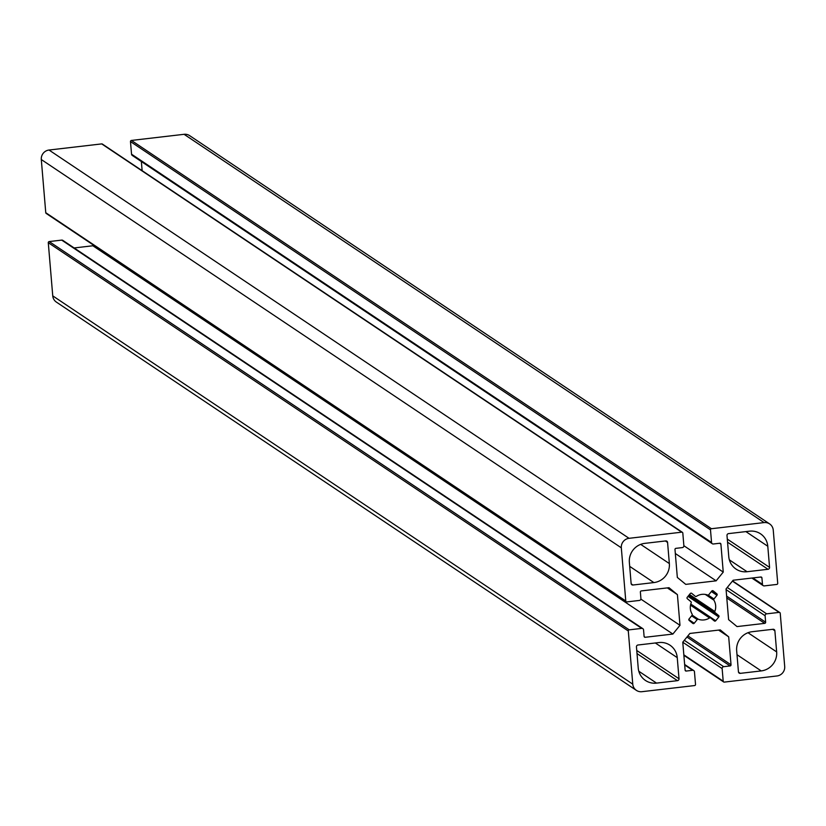 <?xml version="1.0" encoding="UTF-8"?>
<svg xmlns="http://www.w3.org/2000/svg" width="826" height="826" viewBox="0 0 826 826"><rect width="100%" height="100%" fill="white"/><g stroke="black" fill="none" stroke-linecap="round" stroke-linejoin="round"><path stroke-width="1.24" d="M769.564 567.379A1.735 1.673 -56.2 0 1 768.015 569.279L747.086 571.726A17.325 16.768 -56.2 0 1 736.018 569.073A17.325 16.768 -56.2 0 1 728.769 556.641L726.994 535.516A1.735 1.673 -56.2 0 1 728.542 533.617L749.471 531.18A17.325 16.768 -56.2 0 1 760.539 533.823A17.325 16.768 -56.2 0 1 767.788 546.254L769.564 567.379L727.293 539.089M636.454 646.903A1.735 1.673 -56.2 0 1 638.002 645.003L658.931 642.556A17.325 16.768 -56.2 0 1 670 645.209A17.325 16.768 -56.2 0 1 677.248 657.641L679.024 678.765A1.735 1.673 -56.2 0 1 677.475 680.665L656.546 683.112A17.325 16.768 -56.2 0 1 645.467 680.459A17.325 16.768 -56.2 0 1 638.23 668.028L636.454 646.903M669.349 563.569A17.325 16.768 -56.2 0 1 653.893 582.578L632.964 585.014A1.735 1.673 -56.2 0 1 631.126 583.507L629.36 562.372A17.325 16.768 -56.2 0 1 644.807 543.363L665.735 540.927A1.735 1.673 -56.2 0 1 667.573 542.434L669.349 563.569L640.677 544.375M736.668 650.712A17.325 16.768 -56.2 0 1 752.125 631.714L773.053 629.267A1.735 1.673 -56.2 0 1 774.881 630.775L776.657 651.91A17.325 16.768 -56.2 0 1 761.211 670.918L740.272 673.355A1.735 1.673 -56.2 0 1 738.444 671.848L736.668 650.712M716.958 595.298L713.974 598.964A1.043 1.002 123.8 0 0 713.881 600.161A12.999 12.576 -56.2 0 1 714.831 611.477A1.043 1.002 123.8 0 0 715.13 612.634L718.661 615.535A1.043 1.002 -56.2 0 1 718.785 616.991L715.719 620.749A1.043 1.002 -56.2 0 1 714.294 620.915L710.752 618.003A1.043 1.002 123.8 0 0 709.575 617.951A12.999 12.576 -56.2 0 1 698.362 619.252A1.043 1.002 123.8 0 0 697.216 619.583L694.232 623.248A1.043 1.002 -56.2 0 1 692.808 623.413L689.173 620.429A1.043 1.002 -56.2 0 1 689.06 618.984L692.033 615.318A1.043 1.002 123.8 0 0 692.126 614.121A12.999 12.576 -56.2 0 1 691.176 602.804A1.043 1.002 123.8 0 0 690.887 601.648L687.356 598.747A1.043 1.002 -56.2 0 1 687.232 597.301L690.288 593.533A1.043 1.002 -56.2 0 1 691.723 593.367L695.255 596.279A1.043 1.002 123.8 0 0 696.442 596.331A12.999 12.576 -56.2 0 1 707.655 595.03A1.043 1.002 123.8 0 0 708.801 594.699L711.785 591.034A1.043 1.002 -56.2 0 1 713.21 590.869L716.834 593.853A1.043 1.002 -56.2 0 1 716.958 595.298L711.362 591.55M779.135 612.386L766.642 613.842A1.735 1.673 123.8 0 0 765.103 615.742L765.64 622.215A1.043 1.002 -56.2 0 1 764.711 623.362L737.029 626.583L728.604 619.645L726.033 588.969L733.137 580.234L760.818 577.002A1.043 1.002 -56.2 0 1 761.923 577.911L762.47 584.385A1.735 1.673 123.8 0 0 764.298 585.892L776.791 584.436A1.043 1.002 123.8 0 0 777.72 583.301L773.25 530.127A8.663 8.384 123.8 0 0 764.091 522.59L711.423 528.723A1.043 1.002 123.8 0 0 710.494 529.858L711.558 542.476A1.735 1.673 123.8 0 0 713.385 543.983L719.797 543.24A1.043 1.002 -56.2 0 1 720.902 544.138L723.246 572.088L716.142 580.833L685.756 584.374L677.33 577.436L674.987 549.486A1.043 1.002 -56.2 0 1 675.905 548.35L682.328 547.597A1.735 1.673 123.8 0 0 683.866 545.697L682.813 533.09A1.043 1.002 123.8 0 0 681.708 532.181L629.04 538.315A8.663 8.384 123.8 0 0 621.317 547.824L625.778 600.987A1.043 1.002 123.8 0 0 626.882 601.896L639.376 600.44A1.735 1.673 123.8 0 0 640.914 598.54L640.377 592.066A1.043 1.002 -56.2 0 1 641.296 590.92L668.988 587.699L677.413 594.637L679.984 625.313L672.88 634.058L645.189 637.28A1.043 1.002 -56.2 0 1 644.094 636.371L643.547 629.897A1.735 1.673 123.8 0 0 641.719 628.39L629.226 629.846A1.043 1.002 123.8 0 0 628.297 630.981L632.768 684.155A8.663 8.384 123.8 0 0 641.916 691.692L694.594 685.559A1.043 1.002 123.8 0 0 695.523 684.424L694.46 671.806A1.735 1.673 123.8 0 0 692.632 670.299L686.21 671.053A1.043 1.002 -56.2 0 1 685.115 670.144L682.772 642.194L689.875 633.449L720.262 629.908L728.687 636.846L731.031 664.796A1.043 1.002 -56.2 0 1 730.101 665.942L723.69 666.685A1.735 1.673 123.8 0 0 722.141 668.585L723.204 681.192A1.043 1.002 123.8 0 0 724.299 682.1L776.977 675.967A8.663 8.384 123.8 0 0 784.7 666.468L780.24 613.295A1.043 1.002 123.8 0 0 779.135 612.386L732.414 581.112M718.61 630.104L728.687 636.846M642.824 628.658L62.807 240.366A1.735 1.673 123.8 0 0 61.702 240.108L49.209 241.564A1.043 1.002 123.8 0 0 48.28 242.699L52.75 295.873A8.663 8.384 123.8 0 0 56.374 302.089L636.381 690.371M93.431 245.074L92.863 245.766L74.133 247.955M92.863 245.766L672.88 634.058M640.862 599.118L679.984 625.313M667.336 587.895L677.413 594.637M682.379 532.336L102.362 144.054A1.043 1.002 123.8 0 0 101.701 143.9L49.023 150.033A8.663 8.384 123.8 0 0 41.3 159.532L45.76 212.705A1.043 1.002 123.8 0 0 46.204 213.449L626.211 601.741M675.317 553.503L716.142 580.833M683.876 545.728L723.246 572.088M141.36 161.524L142.134 170.683M769.625 523.911L189.619 135.629A8.663 8.384 123.8 0 0 184.084 134.308L131.406 140.441A1.043 1.002 123.8 0 0 130.477 141.576L131.541 154.194A1.735 1.673 123.8 0 0 132.263 155.433L712.28 543.715M727.561 542.197L768.015 569.279M745.888 531.593L767.788 546.254M729.348 559.852L747.086 571.726M638.808 671.239L656.546 683.112M637.011 653.583L677.475 680.665M636.753 650.475L679.024 678.765M655.348 642.979L677.248 657.641M629.691 566.368L653.893 582.578M665.384 540.968L667.573 542.434M631.188 583.827L632.964 585.014M738.506 672.168L740.272 673.355M737.009 654.719L761.211 670.918M747.995 632.726L776.657 651.91M772.692 629.319L774.881 630.775M708.171 595.071L713.974 598.964M712.177 590.724L716.834 593.853M688.812 619.624L694.232 623.248M691.62 615.835L697.216 619.583M692.167 615.112L698.362 619.252M690.515 605.19L709.575 617.951M710.68 617.951L690.65 604.539L710.597 617.9M690.773 604.043L715.719 620.749M687.986 596.372L718.785 616.991M688.708 595.484L718.661 615.535M688.987 595.133L715.13 612.634M689.493 594.513L714.831 611.477M705.311 594.421L713.881 600.161M727.252 587.472L766.642 613.842M683.825 654.832L723.204 681.192M682.772 642.225L722.141 668.585M684.3 640.315L723.69 666.685M686.953 637.053L730.101 665.942M687.882 635.906L731.031 664.796M685.146 670.34L686.21 671.053M684.682 664.982L692.632 670.299M52.75 295.873L632.768 684.155M48.28 242.699L628.297 630.981M49.209 241.564L629.226 629.846M61.702 240.108L641.719 628.39M644.125 636.567L645.189 637.28M45.76 212.705L625.778 600.987M41.3 159.532L621.317 547.824M49.023 150.033L629.04 538.315M101.701 143.9L681.708 532.181M719.591 543.26L720.902 544.138M131.541 154.194L711.558 542.476M130.477 141.576L710.494 529.858M131.406 140.441L711.423 528.723M184.084 134.308L764.091 522.59M752.827 577.932L762.47 584.385M760.612 577.033L761.923 577.911M726.787 597.972L764.711 623.362M726.632 596.104L765.64 622.215M726.085 589.63L765.103 615.742M732.569 580.926L779.796 612.551M683.866 655.317L723.638 681.946M684.64 664.476L693.737 670.567M751.866 578.045L763.193 585.634"/></g></svg>
